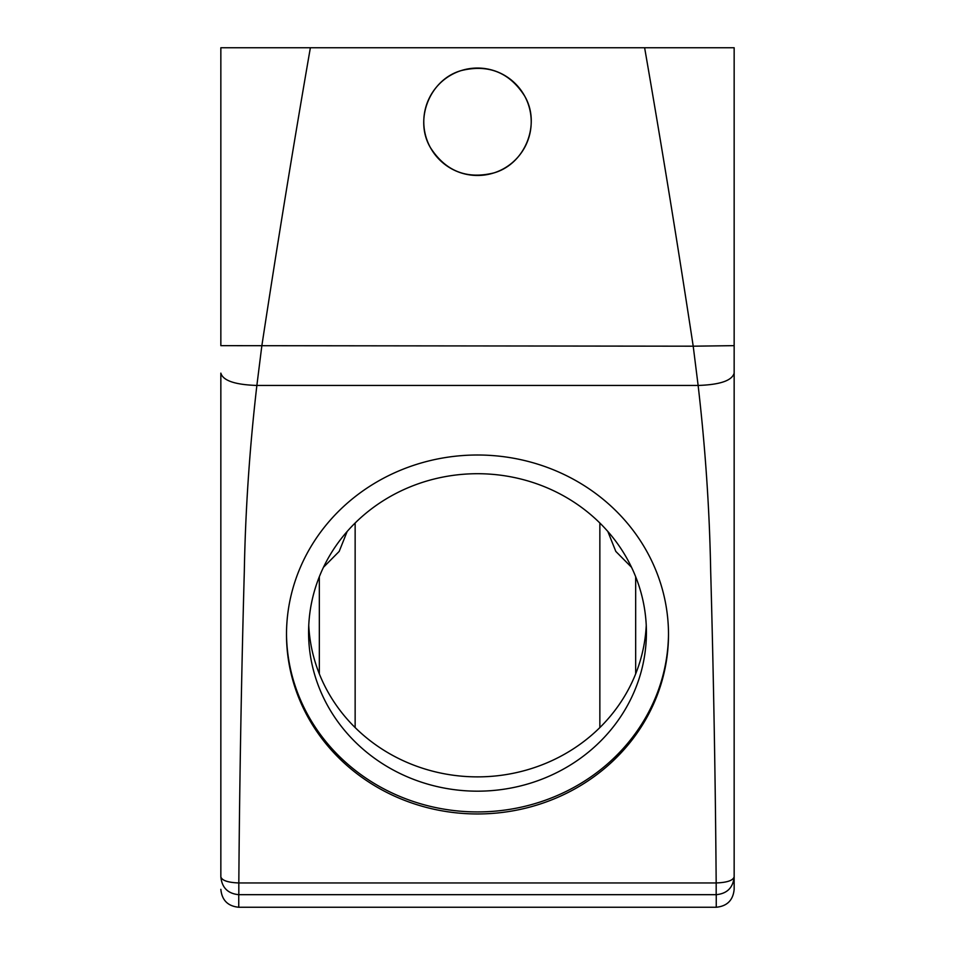 <?xml version="1.0" encoding="UTF-8"?>
<svg xmlns="http://www.w3.org/2000/svg" width="955" height="955" viewBox="0 0 955 955"><rect width="100%" height="100%" fill="white"/><g stroke="black" fill="none" stroke-linecap="round" stroke-linejoin="round"><path stroke-width="1.43" d="M668.5 633.463A191 179.48 0 0 1 645.114 718.494A191 179.48 0 0 1 430.777 806.474A191 179.48 0 0 1 286.5 633.463M625.74 708.538A168.916 158.733 0 0 1 435.707 786.24A168.916 158.733 0 0 1 308.584 632.437A168.916 158.733 0 0 1 329.26 556.347A168.916 158.733 0 0 1 519.293 478.646A168.916 158.733 0 0 1 646.416 632.437A168.916 158.733 0 0 1 625.74 708.538M309.886 548.433A191 179.48 0 0 1 524.749 460.585A191 179.48 0 0 1 668.5 634.478A191 179.48 0 0 1 645.114 720.536A191 179.48 0 0 1 430.251 808.384A191 179.48 0 0 1 286.5 634.478A191 179.48 0 0 1 309.886 548.433M646.249 625.298A168.916 158.733 0 0 1 625.74 694.249A168.916 158.733 0 0 1 439.407 772.786A168.916 158.733 0 0 1 308.752 625.298M220.844 873.538L220.844 876.833C221.906 880.486 227.899 882.527 238.822 882.957C239.598 780.247 241.484 673.275 244.313 571.341C245.423 510.077 249.601 448.122 256.871 385.45L261.789 346.188C277.105 245.65 293.292 146.163 310.375 47.75L644.625 47.75C661.708 146.163 677.895 245.65 693.211 346.188L220.844 345.65L220.844 47.75L310.375 47.75M220.844 889.344C221.906 900.219 227.875 906.188 238.75 907.25L238.75 894.68L238.75 907.25L716.25 907.25L716.25 894.68C727.125 893.629 733.094 887.673 734.156 876.833C733.094 880.486 727.101 882.527 716.178 882.957C715.402 780.247 713.516 673.275 710.687 571.341C709.577 510.077 705.399 448.122 698.129 385.45L693.211 346.188L734.156 345.65L734.156 47.75L644.625 47.75M323.482 567.27L339.18 551.429L347.154 531.493M607.846 531.493L615.82 551.429L631.518 567.27M716.25 894.68L238.75 894.68C227.875 893.629 221.906 887.673 220.844 876.833L220.844 373.13C222.981 380.615 234.99 384.722 256.871 385.45L698.129 385.45C720.01 384.722 732.019 380.615 734.156 373.13L734.156 47.75M716.25 907.25C727.125 906.188 733.094 900.219 734.156 889.344L734.156 373.13M524.641 96.013C509.445 72.305 488.184 63.866 460.871 70.682C429.702 79.707 413.873 119.578 430.359 147.512C445.555 171.22 466.816 179.659 494.129 172.843C525.298 163.818 541.127 123.947 524.641 96.013A53.719 53.719 0 0 0 451.751 74.621A53.719 53.719 0 0 0 430.359 147.512A53.719 53.719 0 0 0 503.249 168.904A53.719 53.719 0 0 0 524.641 96.013M220.844 47.75L220.844 345.65M599.859 523.018L599.859 727.579M355.141 523.018L355.141 727.579M716.178 894.68L716.178 882.957L238.822 882.957L238.822 894.68M635.672 576.736L635.672 673.86M319.328 576.736L319.328 673.86"/></g></svg>
